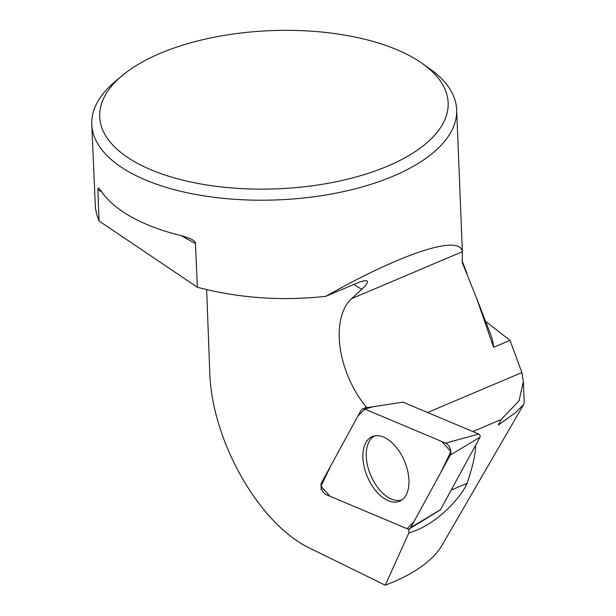 <?xml version="1.0" encoding="UTF-8"?>
<svg xmlns="http://www.w3.org/2000/svg" width="616" height="616" viewBox="0 0 616 616"><rect width="100%" height="100%" fill="white"/><g stroke="black" fill="none" stroke-linecap="round" stroke-linejoin="round"><path stroke-width="0.92" d="M445.622 443.112L364.734 409.062A7.246 4.158 -113 0 0 362.739 408.847A7.246 4.158 -113 0 0 361.068 410.233L321.56 482.705A7.246 4.158 -113 0 0 321.752 489.373A7.246 4.158 -113 0 0 326.21 494.671L407.099 528.721A7.246 4.158 -113 0 0 409.748 528.659A7.246 4.158 -113 0 0 410.764 527.55L450.273 455.085A7.246 4.158 -113 0 0 450.08 448.417A7.246 4.158 -113 0 0 445.622 443.112L478.778 434.057L402.964 402.148L366.813 407.707A73.034 41.888 -113 0 1 351.559 298.668L361.761 289.335C366.605 284.838 368.322 282.059 366.905 280.996C365.473 280.241 362.008 281.019 356.502 283.322L325.81 296.327C401.886 253.153 460.498 234.011 462.3 251.736L351.559 298.668M523.384 381.866L524.224 402.787L523.762 404.35L515.862 412.358L498.305 425.063L501.054 419.596L519.042 400.808L523.361 381.658L521.898 372.549L509.971 340.309L493.593 347.362L476.622 298.267L462.231 262.516L462.3 251.736M472.834 431.554L501.054 419.596M408.955 528.967A73.034 41.888 -113 0 0 408.847 532.979L385.239 585.2L310.549 548.533C259.328 524.817 211.273 440.325 209.725 371.271L206.653 289.605M321.891 489.712L320.921 489.304L321.413 488.396M365.119 408.239L365.665 407.222L366.813 407.707M408.847 532.979C419.943 529.668 430.8 523.546 441.426 514.622C451.374 506.468 463.725 491.961 467.028 483.375L451.166 490.097M475.675 445.145C475.529 454.292 472.649 467.043 467.028 483.375M166.782 50.689A174.359 79.156 177.7 0 1 422.214 63.417A174.359 79.156 177.7 0 1 388.827 165.627A174.359 79.156 177.7 0 1 163.879 174.659A174.359 79.156 177.7 0 1 122.399 75.46A174.359 79.156 177.7 0 1 166.782 50.689M122.399 75.46L115.546 81.173A182.59 82.891 -2.3 0 0 91.776 124.394A182.59 82.891 -2.3 0 0 130.322 172.657A182.59 82.891 -2.3 0 0 335.112 193.316A182.59 82.891 -2.3 0 0 456.664 109.74A182.59 82.891 -2.3 0 0 429.506 68.561L422.214 63.417M91.776 124.394L95.418 208.162L96.804 214.591L99.053 220.975L97.829 188.704L98.652 187.98L100.947 190.729A182.59 82.891 -2.3 0 0 183.429 236.19L191.407 239.093L193.747 240.671L195.441 242.835L197.359 287.241C238.708 298.159 281.52 301.185 325.81 296.327M197.359 287.241L99.053 220.975M485.608 321.421L509.971 340.309M493.593 347.362A209.979 95.326 -2.3 0 0 490.598 334.296L476.622 298.267M385.239 585.2A156.78 71.179 -2.3 0 0 442.18 545.014L523.762 404.35M321.621 489.019L320.921 489.304M374.844 435.805A34.812 19.966 -113 0 0 370.031 473.627A34.812 19.966 -113 0 0 401.986 499.861M478.778 434.057A1.91 1.093 67 0 1 479.949 435.45A1.91 1.093 67 0 1 480.003 437.206L440.494 509.671A1.91 1.093 67 0 1 440.224 509.963L409.748 528.659M405.151 462.755A35.104 20.136 -113 0 0 373.142 436.228A35.104 20.136 -113 0 0 366.682 475.028A35.104 20.136 -113 0 0 400.508 500.793A35.104 20.136 -113 0 0 405.151 462.755M364.757 409.07L357.888 416.07L330.938 465.511L320.99 486.124L329.83 496.196L407.076 528.713L413.944 521.721L440.894 472.28L450.843 451.659L442.003 441.587L364.757 409.07L374.305 406.452M521.898 372.549L427.596 412.512M361.761 289.335L353.769 284.484M195.611 243.62L181.112 235.628M101.732 191.884L97.798 189.713M480.003 437.206L450.273 455.085M410.764 527.55L440.494 509.671M462.416 253.037L456.664 109.74M462.262 261.246L466.874 273.119M367.945 407.515L362.739 408.847"/></g></svg>
